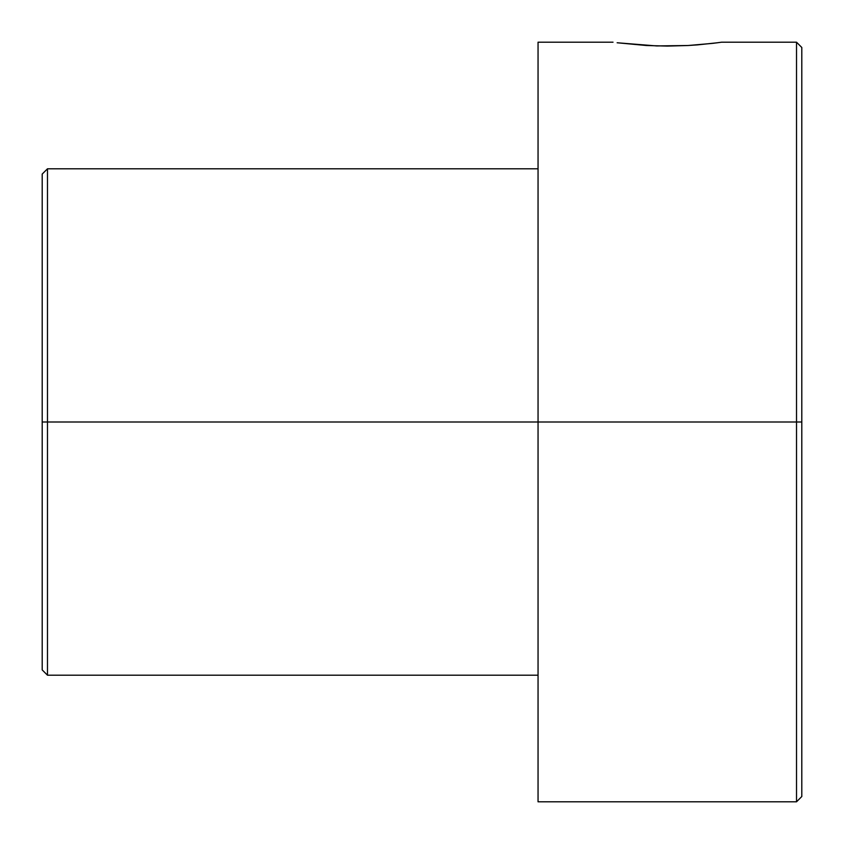 <?xml version="1.0" encoding="UTF-8"?>
<svg xmlns="http://www.w3.org/2000/svg" width="844" height="844" viewBox="0 0 844 844"><rect width="100%" height="100%" fill="white"/><g stroke="black" fill="none" stroke-linecap="round" stroke-linejoin="round"><path stroke-width="1.27" d="M716.345 42.907L721.546 42.2L796.525 42.2L796.525 801.8L796.525 422L42.2 422L42.2 669.925L42.2 174.075L42.2 422L47.475 422L47.475 675.2L47.475 422L538.05 422L538.05 801.8L538.05 422L796.525 422L796.525 42.2L801.8 47.475L801.8 422L796.525 422L801.8 422L801.8 796.525L801.8 47.475M720.512 42.348L712.969 43.329M717.411 42.77L697.439 44.88M712.389 43.392L688.071 45.513L667.309 46.082L646.525 45.513L617.133 42.759M538.05 42.2L538.05 422L538.05 42.2L613.029 42.2M697.418 44.88L688.166 45.502M688.071 45.513L656.727 45.935M538.05 168.8L47.475 168.8L47.475 422L47.475 168.8L42.2 174.075M656.706 45.935L617.164 42.77M538.05 675.2L47.475 675.2L42.2 669.925M538.05 801.8L796.525 801.8L801.8 796.525"/></g></svg>

